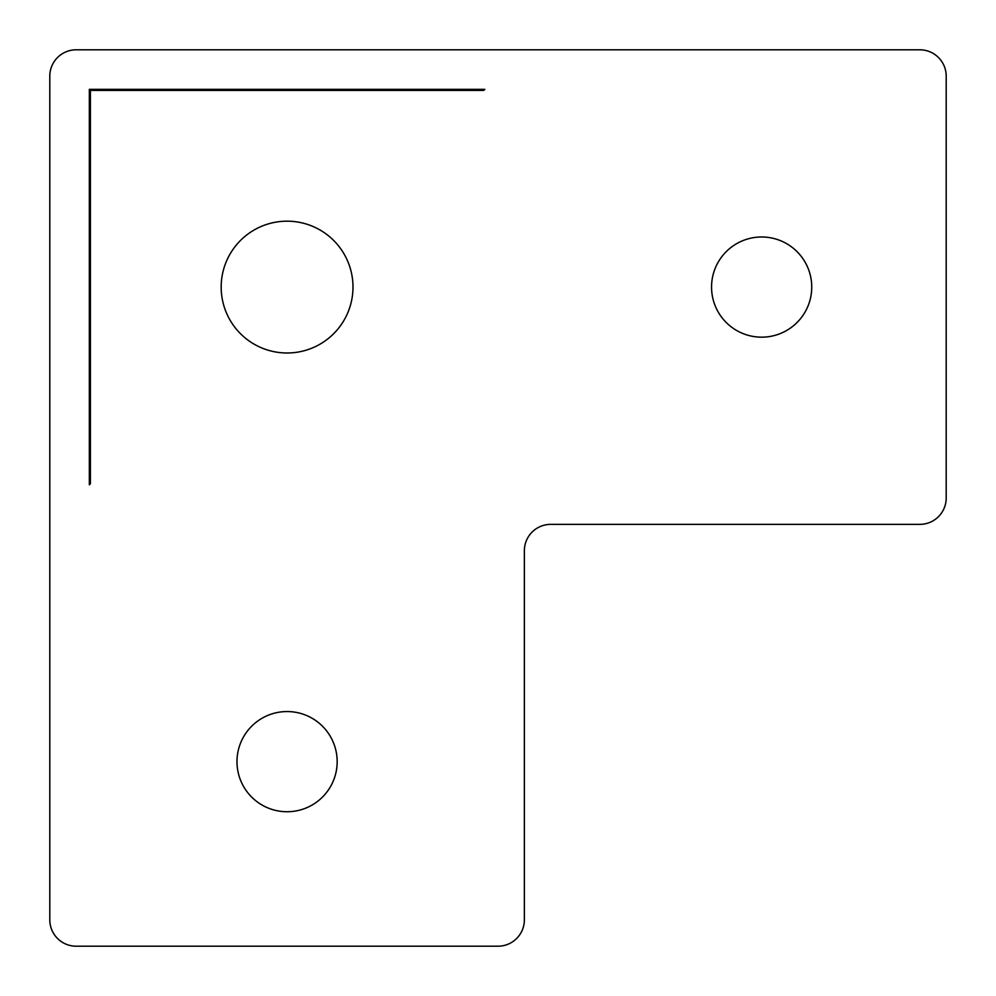 <?xml version="1.0" encoding="UTF-8"?>
<svg xmlns="http://www.w3.org/2000/svg" width="996" height="996" viewBox="0 0 996 996"><rect width="100%" height="100%" fill="white"/><g stroke="black" fill="none" stroke-linecap="round" stroke-linejoin="round"><path stroke-width="1.49" d="M761.641 236.986A50.099 50.099 0 0 0 711.555 287.085A50.099 50.099 0 0 0 761.641 337.171A50.099 50.099 0 0 0 811.74 287.085A50.099 50.099 0 0 0 761.641 236.986M287.085 711.555A50.099 50.099 0 0 0 236.986 761.641A50.099 50.099 0 0 0 287.085 811.74A50.099 50.099 0 0 0 337.171 761.641A50.099 50.099 0 0 0 287.085 711.555M287.085 221.174A65.91 65.91 0 0 0 221.174 287.085A65.91 65.91 0 0 0 287.085 352.995A65.91 65.91 0 0 0 352.995 287.085A65.91 65.91 0 0 0 287.085 221.174M550.726 524.369L919.831 524.369A26.369 26.369 0 0 0 946.2 498L946.2 76.169A26.369 26.369 0 0 0 919.831 49.8L76.169 49.8A26.369 26.369 0 0 0 49.8 76.169L49.8 919.831A26.369 26.369 0 0 0 76.169 946.2L498 946.2A26.369 26.369 0 0 0 524.369 919.831L524.369 550.726A26.369 26.369 0 0 1 550.726 524.369M483.757 90.399L484.815 89.341L89.341 89.341L89.341 484.815L90.399 483.757L90.399 90.399L483.757 90.399"/></g></svg>
